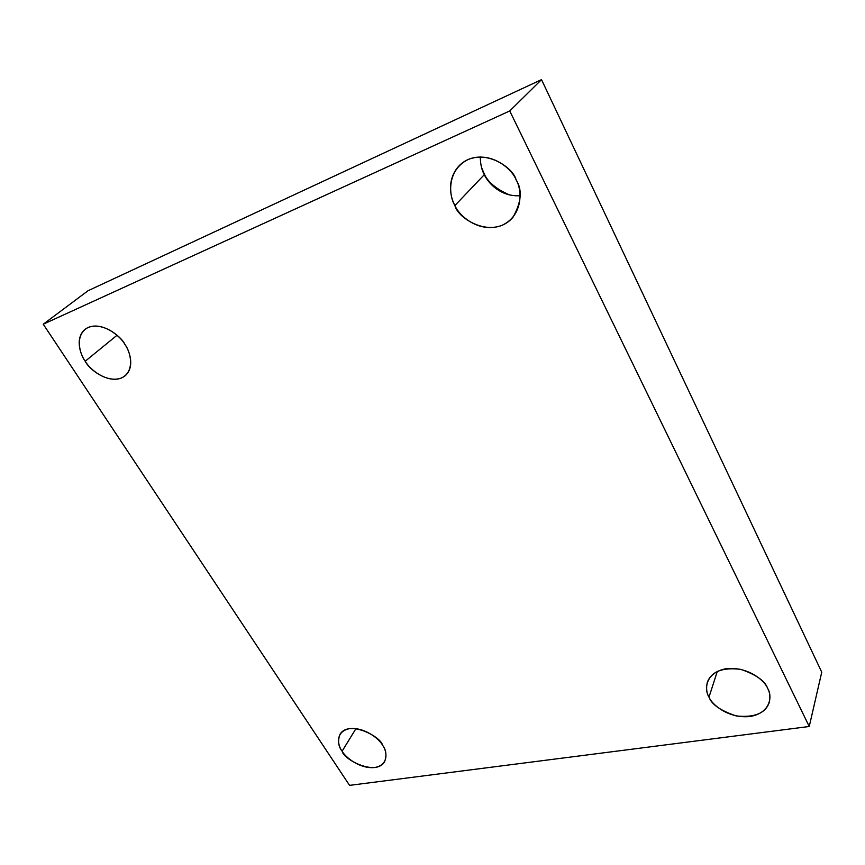<?xml version="1.0" encoding="UTF-8"?>
<svg xmlns="http://www.w3.org/2000/svg" width="865" height="865" viewBox="0 0 865 865"><rect width="100%" height="100%" fill="white"/><g stroke="black" fill="none" stroke-linecap="round" stroke-linejoin="round"><path stroke-width="1.3" d="M717.312 671.391L708.997 697.114C711.581 704.467 720.675 710.749 736.277 715.95C754.648 717.842 765.687 713.214 769.385 702.088C770.391 696.725 769.818 692.184 767.677 688.464C772.391 695.698 771.083 712.976 749.923 716.512C728.222 718.729 711.733 704.38 708.997 697.114C704.359 690.184 704.618 672.948 725.767 668.764C747.771 666.007 765.147 680.96 767.677 688.464C765.233 681.133 756.334 674.776 740.981 669.391C722.805 667.131 711.592 671.413 707.343 682.226C705.991 688.172 706.543 693.135 708.997 697.114L717.312 671.391M520.135 195.706C500.803 197.025 488.065 183.002 484.303 174.665L454.914 205.524C457.628 218.715 492.801 240.373 512.902 217.375C521.476 202.291 522.525 189.759 516.059 179.769C522.255 189.586 523.53 215.709 501.549 225.538C478.81 233.507 459.023 215.753 454.914 205.524C448.881 196.225 446.297 170.448 468.138 159.495C491.158 150.478 512.167 169.086 516.059 179.769C513.334 166.923 480.637 144.974 459.412 165.453C446.318 179.185 450.319 197.35 454.914 205.524L484.303 174.665C488.065 183.002 500.803 197.025 520.135 195.706M509.723 194.982C495.753 188.938 487.103 181.509 483.762 172.719L483.762 172.719C487.103 181.509 495.753 188.938 509.723 194.982M117.034 335.252L85.224 361.235C89.203 369.993 111.715 386.698 125.382 375.583C134.897 366.825 129.761 351.266 124.96 344.497C130.723 352.044 135.394 371.582 121.208 378.113C106.19 383.206 89.571 369.074 85.224 361.235C79.612 354.001 74.239 334.625 88.219 327.424C103.27 321.704 120.689 336.399 124.96 344.497C121.046 335.728 99.053 318.969 85.073 329.305C74.628 338.161 80.326 354.574 85.224 361.235L117.034 335.252M355.98 728.6L342.108 751.188C343.989 760.011 376.426 776.413 384.655 761.578C386.85 755.318 386.158 749.869 382.568 745.219C387.142 751.112 389.185 765.006 374.675 767.536C359.537 768.985 345.286 757.102 342.108 751.188C337.62 745.5 334.971 731.628 349.374 728.665C364.619 726.849 379.486 739.153 382.568 745.219C380.762 736.407 348.692 719.821 340.042 734.223C337.599 740.775 338.291 746.43 342.108 751.188L355.98 728.6M349.568 785.366L43.25 324.213L88.025 290.737L43.25 324.213L509.745 110.947L541.522 79.634L88.025 290.737L541.522 79.634L509.745 110.947L809.24 726.492L821.75 672.17L541.522 79.634L821.75 672.17L809.24 726.492L349.568 785.366L809.24 726.492L509.745 110.947L43.25 324.213L349.568 785.366M481.567 167.583L483.762 172.719L481.567 167.583M480.291 156.879C480.41 164.253 481.751 170.178 484.303 174.665C481.751 170.178 480.41 164.253 480.291 156.879"/></g></svg>
